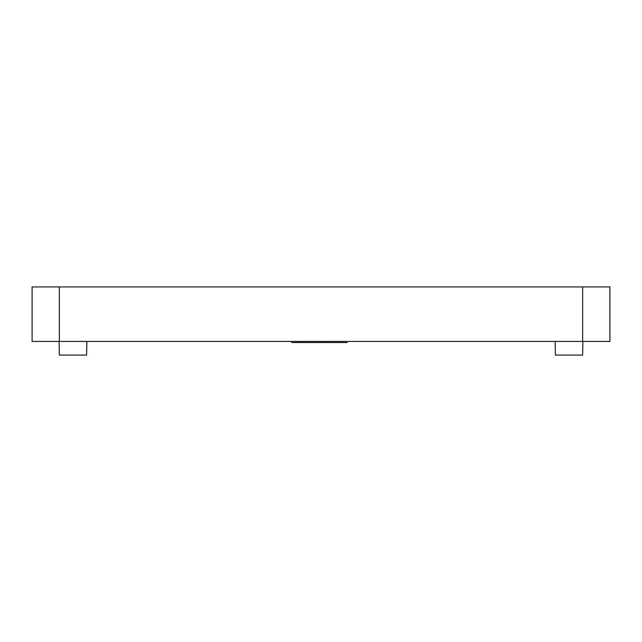 <?xml version="1.0" encoding="UTF-8"?>
<svg xmlns="http://www.w3.org/2000/svg" width="642" height="642" viewBox="0 0 642 642"><rect width="100%" height="100%" fill="white"/><g stroke="black" fill="none" stroke-linecap="round" stroke-linejoin="round"><path stroke-width="0.96" d="M582.647 341.44L609.9 341.44L609.9 286.934L582.647 286.934L582.647 341.44L59.353 341.44L59.353 286.934L582.647 286.934M32.1 341.44L32.1 286.934L32.1 341.44L59.353 341.44M341.945 341.44L341.945 342.531L347.073 342.531L347.073 341.44M32.1 286.934L59.353 286.934M341.945 342.531L291.805 342.531L291.805 341.44M337.925 342.531L337.925 341.44M313.079 342.531L313.079 341.44M304.364 342.531L304.364 341.44M555.153 341.44L555.394 355.066L582.647 355.066L582.88 341.44M59.12 341.44L59.353 355.066L86.606 355.066L86.847 341.44M308.008 342.531L308.008 341.44M299.3 342.531L299.3 341.44M297.752 342.531L297.752 341.44M332.861 342.531L332.861 341.44M327.324 342.531L327.324 341.44M323.143 342.531L323.143 341.44M320.607 342.531L320.607 341.44"/></g></svg>
